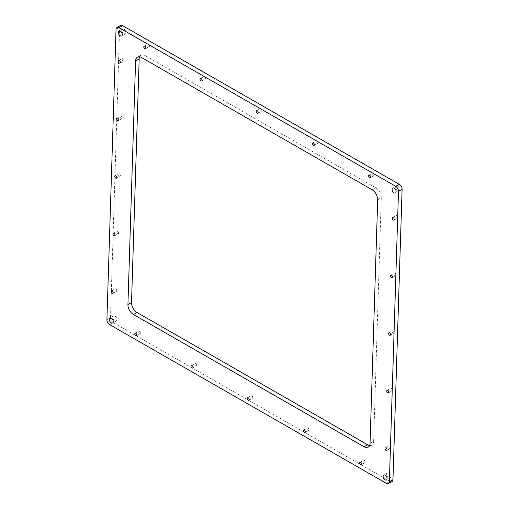 <?xml version="1.0" encoding="UTF-8"?>
<svg xmlns="http://www.w3.org/2000/svg" width="509" height="509" viewBox="0 0 509 509"><rect width="100%" height="100%" fill="white"/><g stroke="black" fill="none" stroke-linecap="round" stroke-linejoin="round"><path stroke-width="0.38" stroke-dasharray="2.54 1.91" d="M121.88 30.324A2.825 1.699 -118.9 0 0 123.051 33.193A2.825 1.699 -118.9 0 0 125.265 33.957A2.825 1.699 -118.9 0 0 125.386 30.661A2.825 1.699 -118.9 0 0 122.529 29.007A2.825 1.699 -118.9 0 0 121.88 30.324M112.864 317.336A2.825 1.699 -118.9 0 0 114.035 320.206A2.825 1.699 -118.9 0 0 116.243 320.969A2.825 1.699 -118.9 0 0 116.364 317.673A2.825 1.699 -118.9 0 0 113.513 316.019A2.825 1.699 -118.9 0 0 112.864 317.336M395.697 187.363A2.825 1.699 -118.9 0 0 396.867 190.232A2.825 1.699 -118.9 0 0 399.081 190.996A2.825 1.699 -118.9 0 0 399.196 187.7A2.825 1.699 -118.9 0 0 396.346 186.046A2.825 1.699 -118.9 0 0 395.697 187.363M386.675 474.382A2.825 1.699 -118.9 0 0 387.845 477.245A2.825 1.699 -118.9 0 0 390.059 478.008A2.825 1.699 -118.9 0 0 390.18 474.719A2.825 1.699 -118.9 0 0 387.324 473.065A2.825 1.699 -118.9 0 0 386.675 474.382M370.037 443.396L373.625 441.411A8.074 4.848 61.1 0 1 371.767 445.178A8.074 4.848 61.1 0 1 369.604 445.509M139.606 56.817A8.074 4.848 61.1 0 1 141.031 55.163A8.074 4.848 61.1 0 1 145.148 55.557L141.559 57.542M372.136 189.787L375.725 187.802L145.148 55.557M375.725 187.802A8.074 4.848 61.1 0 1 381.279 197.785L377.691 199.77M373.625 441.411L381.279 197.785M120.557 25.45A4.04 2.424 -118.9 0 0 119.628 27.333L116.039 29.312M386.388 483.353L389.977 481.368A4.04 2.424 -118.9 0 0 392.032 481.565M389.977 481.368L113.278 322.674L109.689 324.659M106.915 319.665L110.504 317.686A4.04 2.424 -118.9 0 0 113.278 322.674M261.817 110.58A1.412 0.846 -118.9 0 0 261.225 109.149A1.412 0.846 -118.9 0 0 260.124 108.761A1.412 0.846 -118.9 0 0 260.061 110.408A1.412 0.846 -118.9 0 0 261.486 111.236A1.412 0.846 -118.9 0 0 261.817 110.58M397.828 217.47A1.412 0.846 -118.9 0 0 397.243 216.032A1.412 0.846 -118.9 0 0 396.136 215.651A1.412 0.846 -118.9 0 0 396.078 217.298A1.412 0.846 -118.9 0 0 397.504 218.126A1.412 0.846 -118.9 0 0 397.828 217.47M122.205 117.999A1.412 0.846 -118.9 0 0 121.619 116.561A1.412 0.846 -118.9 0 0 120.512 116.179A1.412 0.846 -118.9 0 0 120.455 117.827A1.412 0.846 -118.9 0 0 121.88 118.654A1.412 0.846 -118.9 0 0 122.205 117.999M116.777 290.709A1.412 0.846 -118.9 0 0 116.192 289.271A1.412 0.846 -118.9 0 0 115.085 288.889A1.412 0.846 -118.9 0 0 115.028 290.537A1.412 0.846 -118.9 0 0 116.453 291.364A1.412 0.846 -118.9 0 0 116.777 290.709M118.591 233.135A1.412 0.846 -118.9 0 0 117.999 231.703A1.412 0.846 -118.9 0 0 116.898 231.321A1.412 0.846 -118.9 0 0 116.835 232.969A1.412 0.846 -118.9 0 0 118.266 233.796A1.412 0.846 -118.9 0 0 118.591 233.135M120.398 175.567A1.412 0.846 -118.9 0 0 119.812 174.135A1.412 0.846 -118.9 0 0 118.705 173.754A1.412 0.846 -118.9 0 0 118.648 175.395A1.412 0.846 -118.9 0 0 120.073 176.222A1.412 0.846 -118.9 0 0 120.398 175.567M205.611 78.341A1.412 0.846 -118.9 0 0 205.025 76.91A1.412 0.846 -118.9 0 0 203.918 76.528A1.412 0.846 -118.9 0 0 203.861 78.176A1.412 0.846 -118.9 0 0 205.286 79.003A1.412 0.846 -118.9 0 0 205.611 78.341M396.021 275.038A1.412 0.846 -118.9 0 0 395.436 273.607A1.412 0.846 -118.9 0 0 394.329 273.225A1.412 0.846 -118.9 0 0 394.265 274.866A1.412 0.846 -118.9 0 0 395.697 275.693A1.412 0.846 -118.9 0 0 396.021 275.038M374.223 175.051A1.412 0.846 -118.9 0 0 373.638 173.614A1.412 0.846 -118.9 0 0 372.531 173.232A1.412 0.846 -118.9 0 0 372.467 174.88A1.412 0.846 -118.9 0 0 373.899 175.707A1.412 0.846 -118.9 0 0 374.223 175.051M390.594 447.748A1.412 0.846 -118.9 0 0 390.009 446.317A1.412 0.846 -118.9 0 0 388.901 445.929A1.412 0.846 -118.9 0 0 388.838 447.576A1.412 0.846 -118.9 0 0 390.269 448.404A1.412 0.846 -118.9 0 0 390.594 447.748M394.208 332.606A1.412 0.846 -118.9 0 0 393.622 331.174A1.412 0.846 -118.9 0 0 392.515 330.793A1.412 0.846 -118.9 0 0 392.458 332.441A1.412 0.846 -118.9 0 0 393.883 333.268A1.412 0.846 -118.9 0 0 394.208 332.606M149.404 46.109A1.412 0.846 -118.9 0 0 148.819 44.677A1.412 0.846 -118.9 0 0 147.712 44.296A1.412 0.846 -118.9 0 0 147.655 45.944A1.412 0.846 -118.9 0 0 149.08 46.771A1.412 0.846 -118.9 0 0 149.404 46.109M140.389 333.128A1.412 0.846 -118.9 0 0 139.803 331.69A1.412 0.846 -118.9 0 0 138.696 331.308A1.412 0.846 -118.9 0 0 138.633 332.956A1.412 0.846 -118.9 0 0 140.064 333.783A1.412 0.846 -118.9 0 0 140.389 333.128M365.201 462.064A1.412 0.846 -118.9 0 0 364.616 460.632A1.412 0.846 -118.9 0 0 363.509 460.251A1.412 0.846 -118.9 0 0 363.451 461.898A1.412 0.846 -118.9 0 0 364.877 462.726A1.412 0.846 -118.9 0 0 365.201 462.064M392.401 390.18A1.412 0.846 -118.9 0 0 391.815 388.742A1.412 0.846 -118.9 0 0 390.708 388.361A1.412 0.846 -118.9 0 0 390.651 390.009A1.412 0.846 -118.9 0 0 392.076 390.836A1.412 0.846 -118.9 0 0 392.401 390.18M124.018 60.425A1.412 0.846 -118.9 0 0 123.432 58.993A1.412 0.846 -118.9 0 0 122.325 58.611A1.412 0.846 -118.9 0 0 122.262 60.259A1.412 0.846 -118.9 0 0 123.693 61.086A1.412 0.846 -118.9 0 0 124.018 60.425M318.017 142.813A1.412 0.846 -118.9 0 0 317.431 141.381A1.412 0.846 -118.9 0 0 316.324 140.999A1.412 0.846 -118.9 0 0 316.267 142.647A1.412 0.846 -118.9 0 0 317.692 143.474A1.412 0.846 -118.9 0 0 318.017 142.813M196.589 365.36A1.412 0.846 -118.9 0 0 196.003 363.929A1.412 0.846 -118.9 0 0 194.896 363.547A1.412 0.846 -118.9 0 0 194.839 365.188A1.412 0.846 -118.9 0 0 196.264 366.016A1.412 0.846 -118.9 0 0 196.589 365.36M308.995 429.831A1.412 0.846 -118.9 0 0 308.409 428.393A1.412 0.846 -118.9 0 0 307.302 428.012A1.412 0.846 -118.9 0 0 307.245 429.66A1.412 0.846 -118.9 0 0 308.67 430.487A1.412 0.846 -118.9 0 0 308.995 429.831M252.795 397.593A1.412 0.846 -118.9 0 0 252.209 396.161A1.412 0.846 -118.9 0 0 251.102 395.779A1.412 0.846 -118.9 0 0 251.045 397.427A1.412 0.846 -118.9 0 0 252.47 398.254A1.412 0.846 -118.9 0 0 252.795 397.593M110.504 317.686L119.628 27.333M122.529 29.007L118.941 30.992M125.265 33.957L121.676 35.935M113.513 316.019L109.919 318.004M116.243 320.969L112.654 322.954M396.346 186.046L392.757 188.031M399.081 190.996L395.487 192.981M387.324 473.065L383.735 475.043M390.059 478.008L386.471 479.993M371.767 445.178L368.179 447.163M141.031 55.163L137.443 57.148M257.898 113.221L261.486 111.236M256.53 110.746L260.124 108.761M393.915 220.111L397.504 218.126M392.547 217.636L396.136 215.651M118.292 120.639L121.88 118.654M116.924 118.164L120.512 116.179M112.864 293.349L116.453 291.364M111.496 290.874L115.085 288.889M114.671 235.775L118.266 233.796M113.303 233.307L116.898 231.321M116.485 178.207L120.073 176.222M115.117 175.732L118.705 173.754M201.698 80.988L205.286 79.003M200.33 78.513L203.918 76.528M392.102 277.679L395.697 275.693M390.734 275.204L394.329 273.225M370.304 177.692L373.899 175.707M368.936 175.217L372.531 173.232M386.675 450.389L390.269 448.404M385.307 447.914L388.901 445.929M390.295 335.246L393.883 333.268M388.927 332.778L392.515 330.793M145.491 48.749L149.08 46.771M144.123 46.274L147.712 44.296M136.469 335.768L140.064 333.783M135.101 333.293L138.696 331.308M361.288 464.704L364.877 462.726M359.92 462.229L363.509 460.251M388.488 392.821L392.076 390.836M387.12 390.346L390.708 388.361M120.099 63.071L123.693 61.086M118.731 60.596L122.325 58.611M314.104 145.453L317.692 143.474M312.736 142.984L316.324 140.999M192.676 368.001L196.264 366.016M191.308 365.526L194.896 363.547M305.082 432.472L308.67 430.487M303.714 429.997L307.302 428.012M248.876 400.239L252.47 398.254M247.514 397.764L251.102 395.779"/><path stroke-width="0.76" d="M118.292 32.309A2.825 1.699 61.1 0 1 118.941 30.992A2.825 1.699 61.1 0 1 121.797 32.64A2.825 1.699 61.1 0 1 121.676 35.935A2.825 1.699 61.1 0 1 119.462 35.172A2.825 1.699 61.1 0 1 118.292 32.309M109.27 319.321A2.825 1.699 61.1 0 1 109.919 318.004A2.825 1.699 61.1 0 1 112.775 319.658A2.825 1.699 61.1 0 1 112.654 322.954A2.825 1.699 61.1 0 1 110.447 322.191A2.825 1.699 61.1 0 1 109.27 319.321M392.102 189.348A2.825 1.699 61.1 0 1 392.757 188.031A2.825 1.699 61.1 0 1 395.608 189.685A2.825 1.699 61.1 0 1 395.487 192.981A2.825 1.699 61.1 0 1 393.279 192.217A2.825 1.699 61.1 0 1 392.102 189.348M383.086 476.36A2.825 1.699 61.1 0 1 383.735 475.043A2.825 1.699 61.1 0 1 386.586 476.698A2.825 1.699 61.1 0 1 386.471 479.993A2.825 1.699 61.1 0 1 384.257 479.23A2.825 1.699 61.1 0 1 383.086 476.36M364.062 446.768A8.074 4.848 -118.9 0 0 368.179 447.163A8.074 4.848 -118.9 0 0 370.037 443.396L377.691 199.77A8.074 4.848 -118.9 0 0 372.136 189.787L141.559 57.542A8.074 4.848 -118.9 0 0 137.443 57.148A8.074 4.848 -118.9 0 0 135.585 60.908L139.173 58.929L131.519 302.556L127.931 304.541A8.074 4.848 -118.9 0 0 133.485 314.524L137.074 312.539L367.651 444.783L364.062 446.768L133.485 314.524M369.604 445.509A8.074 4.848 61.1 0 1 367.651 444.783M137.074 312.539A8.074 4.848 61.1 0 1 131.519 302.556M127.931 304.541L135.585 60.908M139.173 58.929A8.074 4.848 61.1 0 1 139.606 56.817M122.612 25.647A4.04 2.424 -118.9 0 0 120.557 25.45L116.968 27.435A4.04 2.424 61.1 0 1 119.023 27.632L122.612 25.647L399.31 184.341L395.722 186.326L119.023 27.632M389.372 481.667L398.496 191.314L402.085 189.335L392.961 479.688L389.372 481.667A4.04 2.424 61.1 0 1 388.443 483.55A4.04 2.424 61.1 0 1 386.388 483.353L109.689 324.659A4.04 2.424 61.1 0 1 106.915 319.665L116.039 29.312A4.04 2.424 61.1 0 1 116.968 27.435M395.722 186.326A4.04 2.424 61.1 0 1 398.496 191.314M249.206 399.578A1.412 0.846 -118.9 0 0 248.615 398.146A1.412 0.846 -118.9 0 0 247.514 397.764A1.412 0.846 -118.9 0 0 247.45 399.412A1.412 0.846 -118.9 0 0 248.876 400.239A1.412 0.846 -118.9 0 0 249.206 399.578M305.406 431.81A1.412 0.846 -118.9 0 0 304.821 430.379A1.412 0.846 -118.9 0 0 303.714 429.997A1.412 0.846 -118.9 0 0 303.657 431.645A1.412 0.846 -118.9 0 0 305.082 432.472A1.412 0.846 -118.9 0 0 305.406 431.81M193 367.345A1.412 0.846 -118.9 0 0 192.415 365.907A1.412 0.846 -118.9 0 0 191.308 365.526A1.412 0.846 -118.9 0 0 191.25 367.174A1.412 0.846 -118.9 0 0 192.676 368.001A1.412 0.846 -118.9 0 0 193 367.345M314.428 144.798A1.412 0.846 -118.9 0 0 313.843 143.366A1.412 0.846 -118.9 0 0 312.736 142.984A1.412 0.846 -118.9 0 0 312.679 144.632A1.412 0.846 -118.9 0 0 314.104 145.453A1.412 0.846 -118.9 0 0 314.428 144.798M120.423 62.41A1.412 0.846 -118.9 0 0 119.838 60.978A1.412 0.846 -118.9 0 0 118.731 60.596A1.412 0.846 -118.9 0 0 118.673 62.244A1.412 0.846 -118.9 0 0 120.099 63.071A1.412 0.846 -118.9 0 0 120.423 62.41M388.812 392.159A1.412 0.846 -118.9 0 0 388.227 390.727A1.412 0.846 -118.9 0 0 387.12 390.346A1.412 0.846 -118.9 0 0 387.056 391.994A1.412 0.846 -118.9 0 0 388.488 392.821A1.412 0.846 -118.9 0 0 388.812 392.159M361.613 464.049A1.412 0.846 -118.9 0 0 361.027 462.611A1.412 0.846 -118.9 0 0 359.92 462.229A1.412 0.846 -118.9 0 0 359.857 463.877A1.412 0.846 -118.9 0 0 361.288 464.704A1.412 0.846 -118.9 0 0 361.613 464.049M136.794 335.107A1.412 0.846 -118.9 0 0 136.208 333.675A1.412 0.846 -118.9 0 0 135.101 333.293A1.412 0.846 -118.9 0 0 135.044 334.941A1.412 0.846 -118.9 0 0 136.469 335.768A1.412 0.846 -118.9 0 0 136.794 335.107M145.816 48.094A1.412 0.846 -118.9 0 0 145.23 46.656A1.412 0.846 -118.9 0 0 144.123 46.274A1.412 0.846 -118.9 0 0 144.066 47.922A1.412 0.846 -118.9 0 0 145.491 48.749A1.412 0.846 -118.9 0 0 145.816 48.094M390.619 334.591A1.412 0.846 -118.9 0 0 390.034 333.16A1.412 0.846 -118.9 0 0 388.927 332.778A1.412 0.846 -118.9 0 0 388.87 334.426A1.412 0.846 -118.9 0 0 390.295 335.246A1.412 0.846 -118.9 0 0 390.619 334.591M386.999 449.733A1.412 0.846 -118.9 0 0 386.414 448.295A1.412 0.846 -118.9 0 0 385.307 447.914A1.412 0.846 -118.9 0 0 385.249 449.562A1.412 0.846 -118.9 0 0 386.675 450.389A1.412 0.846 -118.9 0 0 386.999 449.733M370.628 177.03A1.412 0.846 -118.9 0 0 370.043 175.599A1.412 0.846 -118.9 0 0 368.936 175.217A1.412 0.846 -118.9 0 0 368.879 176.865A1.412 0.846 -118.9 0 0 370.304 177.692A1.412 0.846 -118.9 0 0 370.628 177.03M392.426 277.023A1.412 0.846 -118.9 0 0 391.841 275.585A1.412 0.846 -118.9 0 0 390.734 275.204A1.412 0.846 -118.9 0 0 390.677 276.851A1.412 0.846 -118.9 0 0 392.102 277.679A1.412 0.846 -118.9 0 0 392.426 277.023M202.022 80.327A1.412 0.846 -118.9 0 0 201.43 78.895A1.412 0.846 -118.9 0 0 200.33 78.513A1.412 0.846 -118.9 0 0 200.266 80.161A1.412 0.846 -118.9 0 0 201.698 80.988A1.412 0.846 -118.9 0 0 202.022 80.327M116.809 177.552A1.412 0.846 -118.9 0 0 116.224 176.114A1.412 0.846 -118.9 0 0 115.117 175.732A1.412 0.846 -118.9 0 0 115.053 177.38A1.412 0.846 -118.9 0 0 116.485 178.207A1.412 0.846 -118.9 0 0 116.809 177.552M114.996 235.12A1.412 0.846 -118.9 0 0 114.41 233.688A1.412 0.846 -118.9 0 0 113.303 233.307A1.412 0.846 -118.9 0 0 113.246 234.954A1.412 0.846 -118.9 0 0 114.671 235.775A1.412 0.846 -118.9 0 0 114.996 235.12M113.189 292.688A1.412 0.846 -118.9 0 0 112.604 291.256A1.412 0.846 -118.9 0 0 111.496 290.874A1.412 0.846 -118.9 0 0 111.439 292.522A1.412 0.846 -118.9 0 0 112.864 293.349A1.412 0.846 -118.9 0 0 113.189 292.688M118.616 119.978A1.412 0.846 -118.9 0 0 118.031 118.546A1.412 0.846 -118.9 0 0 116.924 118.164A1.412 0.846 -118.9 0 0 116.866 119.812A1.412 0.846 -118.9 0 0 118.292 120.639A1.412 0.846 -118.9 0 0 118.616 119.978M394.24 219.449A1.412 0.846 -118.9 0 0 393.654 218.017A1.412 0.846 -118.9 0 0 392.547 217.636A1.412 0.846 -118.9 0 0 392.49 219.284A1.412 0.846 -118.9 0 0 393.915 220.111A1.412 0.846 -118.9 0 0 394.24 219.449M258.222 112.565A1.412 0.846 -118.9 0 0 257.637 111.127A1.412 0.846 -118.9 0 0 256.53 110.746A1.412 0.846 -118.9 0 0 256.472 112.394A1.412 0.846 -118.9 0 0 257.898 113.221A1.412 0.846 -118.9 0 0 258.222 112.565M402.085 189.335A4.04 2.424 -118.9 0 0 399.31 184.341M388.443 483.55L392.032 481.565A4.04 2.424 -118.9 0 0 392.961 479.688"/></g></svg>
